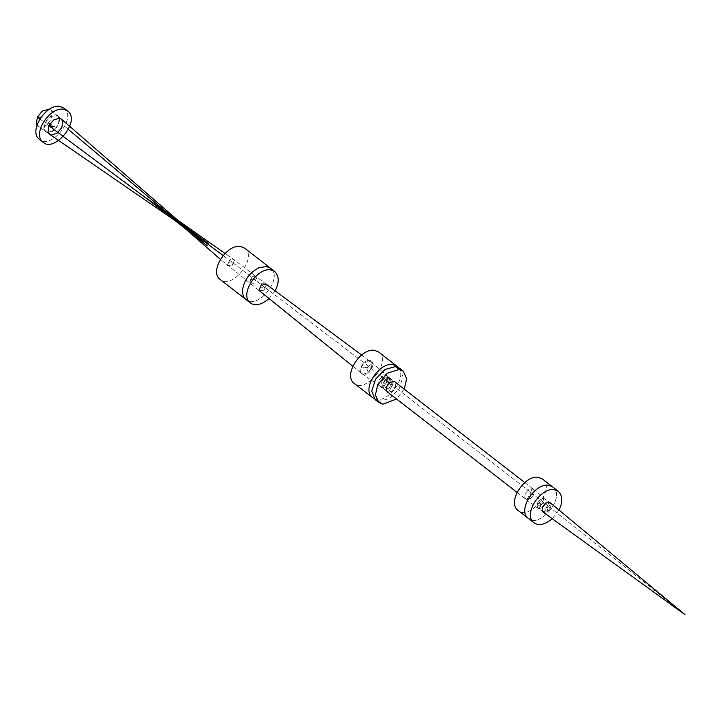 <?xml version="1.0" encoding="UTF-8"?>
<svg xmlns="http://www.w3.org/2000/svg" width="721" height="721" viewBox="0 0 721 721"><rect width="100%" height="100%" fill="white"/><g stroke="black" fill="none" stroke-linecap="round" stroke-linejoin="round"><path stroke-width="0.54" stroke-dasharray="3.6 2.7" d="M559.027 510.062L552.295 518.75M552.755 486.99C566.571 496.706 539.461 529.052 528.394 518.417C539.461 529.052 566.571 496.706 552.755 486.99M542.462 479.014C556.279 488.73 529.169 521.076 518.102 510.432M404.22 389.124L396.568 398.992M382.95 404.175L379.273 401.327L375.19 399.668M399.56 368.251L403.039 376.831L399.191 388.745L389.8 398.434L379.273 401.327M383.139 383.383C384.951 380.075 387.213 378.435 389.935 378.462C395.568 378.867 390.124 390.539 384.816 389.448C382.391 388.772 381.833 386.753 383.139 383.383M398.154 367.377C408.564 378.11 385.311 405.59 374.01 398.533M369.774 360.545C377.092 361.122 370.035 376.254 363.078 374.893C355.759 374.307 362.816 359.175 369.774 360.545M378.606 352.001C392.422 361.717 365.313 394.063 354.245 383.428M275.116 290.842L269.113 298.548M270.42 268.149C284.236 277.864 257.136 310.21 246.059 299.575C257.136 310.21 284.236 277.864 270.42 268.149M244.599 248.132C258.406 257.848 231.306 290.193 220.238 279.559M63.872 108.051C77.688 117.757 50.578 150.112 39.511 139.468M542.994 512.036L544.139 512.478L547.654 511.351L546.978 507.386L550.511 507.863L547.654 511.351L544.139 512.478L548.942 502.177L546.978 507.386L551.051 504.069L550.511 507.863L546.978 507.386L551.051 504.069L550.177 502.717M684.95 614.616L550.511 507.863L551.051 504.069M544.139 512.478L546.978 507.386L547.654 511.351L550.511 507.863L545.599 504.024L542.021 503.537L539.146 508.693L537.01 506.773L537.551 502.934L540.453 499.401L544.004 498.265L542.021 503.537L545.599 504.024L542.697 507.548L539.146 508.693L544.004 498.265L546.139 500.176L545.599 504.024L546.139 500.176L545.229 498.788L544.004 498.265L540.453 499.401L537.551 502.934L537.01 506.773L539.146 508.693L542.697 507.548L545.599 504.024L533.729 494.705L529.98 494.191L526.961 499.599L525.726 499.103L524.726 497.589L525.294 493.552L528.331 489.856L532.062 488.658L529.98 494.191L533.729 494.705L530.692 498.4L526.961 499.599L529.98 494.191L532.062 488.658L533.342 489.208L534.297 490.668L533.729 494.705L534.297 490.668L532.062 488.658L528.331 489.856L525.294 493.552L524.726 497.589L525.69 499.076L526.961 499.599L530.692 498.4L533.729 494.705L395.27 387.375L391.521 386.871L388.502 392.269L383.554 388.907L382.59 387.42L383.157 383.383L386.195 379.688L389.926 378.489L387.844 384.023L391.593 384.536L388.556 388.231L384.825 389.43L387.844 384.023L391.593 384.536L392.161 380.499L391.593 384.536L389.89 383.193L386.123 382.68L383.085 388.114L381.815 387.61L380.823 386.105L381.409 382.04L384.455 378.309L388.213 377.128L386.123 382.68L389.89 383.193L386.835 386.925L383.085 388.114L386.123 382.68L388.213 377.128L389.52 377.687L390.476 379.129L389.89 383.193L390.476 379.129L388.213 377.128L384.455 378.309L381.409 382.04L380.823 386.105L381.815 387.61L383.085 388.114L386.835 386.925L389.89 383.193L387.619 381.427L383.833 380.904L384.563 385.194L380.778 386.366L379.462 385.852L378.48 384.365L379.093 380.264L382.157 376.488L385.933 375.317L387.285 375.893L388.24 377.317L383.833 380.904L388.24 377.317L387.619 381.427L384.563 385.194L383.833 380.904L387.619 381.427L388.24 377.317L387.357 375.947L385.933 375.317L382.157 376.488L379.093 380.264L378.48 384.365L379.534 385.897L380.778 386.366L384.563 385.194L387.619 381.427L371.306 368.332L366.908 367.737L367.791 372.829L363.357 374.082L361.744 373.496L360.59 371.847L361.392 366.98L366.908 367.737L372.144 363.501L371.306 368.332L367.791 372.829L366.908 367.737L372.144 363.501L370.973 361.888L369.35 361.239L371.162 362.041L372.144 363.501L371.306 368.332L361.392 366.98L364.943 362.519L369.35 361.239L364.943 362.519L361.392 366.98L360.59 371.847L361.572 373.361L363.357 374.082L367.791 372.829L371.306 368.332L265.301 287.688L260.146 286.985L265.301 287.688L263.679 290.815L258.821 290.148L263.679 290.815L266.617 284.516L265.301 287.688L255.513 280.19L250.647 279.532L252.278 276.594L254.549 276.711L256.982 277.234L254.143 283.326L249.439 282.686L250.647 279.532L255.513 280.19L256.982 277.234L234.631 260.083L233.135 262.994L231.198 262.741L233.135 262.994L231.883 265.995L227.322 265.373L230.08 259.461L234.631 260.083L230.08 259.461L228.719 262.39L231.198 262.741M388.502 392.269L392.233 391.079L395.27 387.375L392.233 391.079L388.502 392.269L391.521 386.871L393.603 381.337L391.521 386.871L395.27 387.375L395.838 383.347L395.27 387.375L391.593 384.536L388.556 388.231L384.825 389.43L383.554 388.907M394.847 381.86L395.838 383.347L394.847 381.86L391.17 379.012L392.161 380.499L387.285 375.893M389.926 378.489L387.844 384.023L384.825 389.43L383.59 388.934L382.59 387.42L383.157 383.383L386.195 379.688L389.926 378.489M266.617 284.516L256.937 277.197L254.549 276.711L252.278 276.594L249.565 282.875L254.143 283.326L255.513 280.19L233.135 262.994L234.631 260.083L224.979 253.45M258.974 290.383L220.419 259.371M228.719 262.39L227.322 265.373L231.883 265.995L233.135 262.994L223.113 255.531M39.871 118.983L45.081 122.858L50.957 123.661L45.081 122.858L44.206 129.176L45.955 131.664L47.694 132.331L53.534 130.447L58.302 124.661L59.176 118.343L57.851 116.153L55.688 115.189L49.848 117.072L45.081 122.858L49.848 117.072L55.688 115.189L57.788 116.099L59.176 118.343L58.302 124.661L53.534 130.447L47.694 132.331L45.892 131.619L44.206 129.176L45.081 122.858L48.875 125.724L54.643 126.508M37.366 117.117L43.566 117.956M49.398 109.204L50.921 110.061L52.291 112.323L51.317 119.019L46.306 125.166L40.124 127.112L38.231 126.382L45.955 131.664M55.751 115.063C64.62 115.766 56.067 134.115 47.631 132.457C38.763 131.754 47.316 113.404 55.751 115.063M537.551 502.934L542.021 503.537L537.01 506.773M53.534 130.447L50.957 123.661L47.694 132.331M258.839 267.779A27.236 27.236 0 0 0 242.815 288.463A27.236 27.236 0 0 1 258.839 267.779M533.342 489.208L550.132 502.681M525.726 499.103L542.958 512M524.753 482.547L533.306 489.18M517.101 492.425L525.69 499.076M379.462 385.852L383.59 388.934M371.162 362.041L387.357 375.947M361.744 373.496L379.534 385.897M361.591 354.966L370.973 361.888M352.839 366.277L361.572 373.361M64.728 126.346L68.315 129.365M45.892 131.619L49.686 134.331M57.788 116.099L61.321 119.073M50.921 110.061L57.851 116.153"/><path stroke-width="1.08" d="M552.295 518.75C544.716 524.789 538.623 526.123 534.018 522.779C522.464 514.767 540.615 486.972 554.305 489.694L558.378 491.352C562.75 495.922 562.966 502.158 559.027 510.062M534.027 522.779L528.394 518.417C516.831 510.396 534.991 482.61 548.672 485.332L552.755 486.99L542.462 479.014L538.38 477.356C524.699 474.634 506.539 502.42 518.102 510.432L528.394 518.417C516.831 510.396 534.991 482.61 548.672 485.332L552.755 486.99L558.387 491.352M396.568 398.992L382.95 404.175L378.867 402.516L375.407 395.018L377.651 384.978L387.303 373.226L399.155 369.431L403.228 371.09L406.689 378.588L404.22 389.124M399.155 369.431L395.478 366.583L399.56 368.251L403.228 371.09M378.867 402.516L375.19 399.668L371.721 391.088L375.56 379.174L384.951 369.485L395.478 366.583M374.01 398.533L372.604 397.659C361.041 389.646 379.201 361.861 392.891 364.574L396.965 366.232L398.154 367.377M372.604 397.659L354.245 383.428C342.682 375.416 360.842 347.621 374.523 350.343L378.606 352.001L396.965 366.232M269.113 298.548C261.399 304.902 255.171 306.371 250.43 302.955C238.867 294.943 257.027 267.158 270.708 269.879L274.791 271.538C279.261 276.305 279.369 282.74 275.116 290.842M250.43 302.964L246.059 299.575C243.184 297.196 242.103 293.492 242.815 288.463C244.527 279.586 249.872 272.691 258.839 267.779L266.346 266.491L270.42 268.149L244.599 248.132L240.517 246.474C226.836 243.752 208.675 271.538 220.238 279.559L246.059 299.575C243.184 297.196 242.103 293.492 242.815 288.463C244.527 279.586 249.872 272.691 258.839 267.779L266.346 266.491L270.42 268.149L274.791 271.538M63.466 109.231L67.54 110.899C81.356 120.605 54.255 152.96 43.179 142.316C31.625 134.304 49.776 106.519 63.466 109.231M43.188 142.316L39.511 139.477C27.948 131.456 46.108 103.671 59.789 106.384L63.872 108.051L67.549 110.899M542.994 512.036L542.03 510.585L542.562 506.782L545.427 503.303L548.942 502.177L550.177 502.717L684.95 614.616L542.994 512.036M551.051 504.069L548.942 502.177L545.427 503.303L542.562 506.782L542.03 510.585L544.139 512.478M517.101 492.425L387.222 391.755L386.267 390.268L386.835 386.231L389.872 382.527L393.603 381.337L394.847 381.86L393.603 381.337L389.872 382.527L386.835 386.231L386.267 390.268L387.222 391.755L388.502 392.269M258.974 290.383L261.759 283.849L266.617 284.516L261.759 283.849L258.974 290.383L352.839 366.277M361.591 354.966L266.617 284.516M223.113 255.531L48.875 125.724L53.552 120.056L59.293 118.19L61.384 119.127L62.7 121.308L61.862 127.491L57.175 133.16L51.443 135.025L49.749 134.376L48.028 131.916L48.875 125.724L54.643 126.508M48.875 125.724L48.028 131.916L49.686 134.331L51.443 135.025L57.175 133.16L61.862 127.491L62.7 121.308L61.321 119.073L59.293 118.19L53.552 120.056L48.875 125.724M38.231 126.382L36.392 123.814L37.366 117.117L42.386 110.971L49.398 109.204M39.871 118.983L37.366 117.117M394.847 381.86L524.753 482.547M140.496 193.976L224.979 253.45M49.749 134.376L208.739 243.725L186.144 227.322L164.082 210.108L75.155 135.133L164.478 210.46L220.419 259.371M68.315 129.365L162.09 208.459M61.384 119.127L207.251 245.861L151.275 202.006"/></g></svg>
